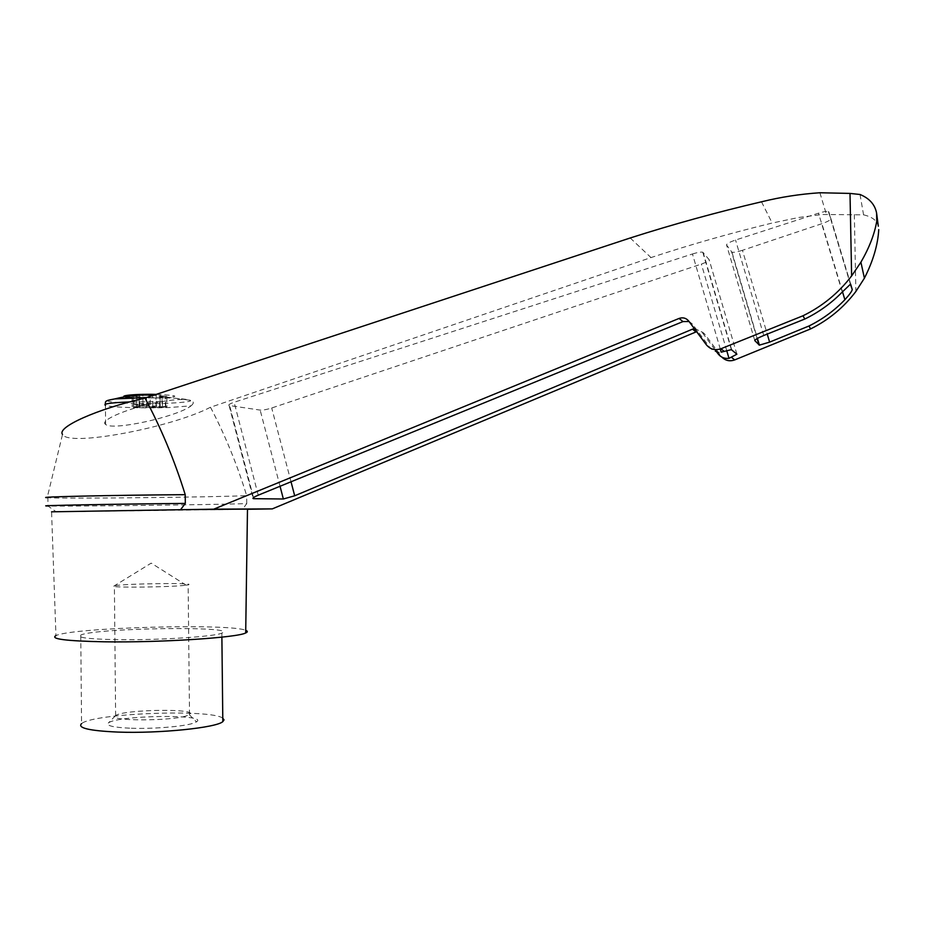 <?xml version="1.0" encoding="UTF-8"?>
<svg xmlns="http://www.w3.org/2000/svg" width="925" height="925" viewBox="0 0 925 925"><rect width="100%" height="100%" fill="white"/><g stroke="black" fill="none" stroke-linecap="round" stroke-linejoin="round"><path stroke-width="0.69" stroke-dasharray="4.62 3.47" d="M184.838 585.328C169.888 587.155 112.133 587.849 113.775 586.184L114.388 585.849C121.695 583.617 198.332 582.553 188.133 584.82L184.838 585.328M186.214 715.938C169.772 721.303 106.849 721.084 115.463 715.742L115.625 715.615C122.921 709.348 199.684 708.284 189.509 714.586L186.214 715.938M136.773 407.092L136.669 396.582L139.039 396.848L139.143 407.335L132.229 406.827L137.027 406.491L136.923 395.923L139.363 395.703L133.292 394.848L160.06 395.299L160.198 406.295L160.002 395.646M160.175 405.902L160.106 395.345L160.175 405.902L137.027 406.491M162.511 406.538L162.395 396.004L165.691 396.166L166.835 396.293L166.951 406.792L160.198 406.295M166.951 406.792L162.118 407.127L162.002 396.652L159.562 396.871L165.309 397.692L155.955 398.062L139.039 396.848M139.12 397.264L139.224 407.717L162.118 407.127M139.224 407.717L139.132 396.929M132.136 397.704L161.366 397.981C180.861 396.64 179.149 395.438 156.233 394.385M136.669 396.582L132.125 396.282L136.923 395.923M166.835 396.293L162.002 396.652M162.395 396.004L160.083 395.738M139.791 406.191L139.363 395.703M139.455 405.416L133.397 404.63L133.304 395.646M860.03 194.493L863.568 214.843L822.406 214.496L798.98 217.433L772.178 223.041C730.357 233.204 689.969 244.72 650.992 257.578L210.484 407.254C171.472 427.581 68.161 447.214 62.518 434.403L47.187 497.673L47.892 497.731L47.961 505.998L56.228 511.814L51.569 511.814L55.951 635.602C72.832 627.404 230.787 623.242 245.726 630.353M210.484 407.254C225.076 435.004 237.135 464.454 246.663 495.615C217.352 497.176 64.715 498.853 47.892 497.731M247.484 509.212L242.512 509.351L246.744 503.605C217.895 504.68 69.04 506.518 48.759 506.01M247.484 509.27L56.228 511.814M246.744 503.605L246.663 495.615M694.34 328.641L701.497 331.52L704.862 334.272L721.928 357.166M704.862 334.272C702.503 331.497 699.543 330.722 696.005 331.948M863.568 214.843C872.206 216.843 877.12 220.636 878.311 226.209M692.467 253.97C697.485 252.421 700.919 251.843 702.769 252.224L709.128 259.636C709.325 260.688 706.735 262.157 701.358 264.064L271.707 407.994C266.724 409.555 262.885 410.249 260.168 410.099L229.111 405.497C228.105 404.838 229.782 403.762 234.129 402.271L692.467 253.97L720.274 349.002M688.663 320.998L692.432 324.097L709.857 347.511C712.736 351.084 716.517 352.633 721.199 352.159M692.432 324.097L689.044 321.507M742.44 250.305C737.329 251.935 733.826 252.571 731.941 252.201L726.576 245.009C726.483 243.795 729.467 242.13 735.537 240.037L818.498 213.189C823.354 211.686 826.638 211.108 828.372 211.467L830.858 218.809C830.604 220.034 827.632 221.653 821.92 223.677L742.44 250.305L767.241 334.098M222.775 718.205C211.513 708.827 93.332 713.152 81.562 723.616L80.752 635.059C76.382 637.579 88.476 639.117 117.013 639.661C158.36 640.32 215.49 636.585 221.838 633.082C240.766 625.832 95.414 627.867 80.752 635.059M131.362 728.253C152.914 729.027 182.757 726.611 192.839 723.373L196.505 721.847C209.906 713.88 116.18 715.187 108.294 723.084C106.051 725.778 113.74 727.513 131.362 728.253M191.07 405.821C194.932 402.606 193.718 400.618 187.44 399.877C181.832 399.068 173.079 399.669 161.216 401.681C130.679 407.046 98.605 420.343 105.612 424.402C112.052 431.108 177.496 416.724 191.07 405.821L169.923 407.497C145.028 408.503 110.075 407.382 105.438 405.335L105.172 404.317M139.779 405.3L148.994 405.046L148.89 395.322M133.397 404.63L142.982 404.26L148.994 405.046M159.331 407.439L159.655 406.457L165.402 407.208L156.048 407.567L155.955 398.062M165.402 407.208L165.309 397.692M142.982 404.26L142.889 394.455M159.655 406.457L159.562 396.871M156.048 407.567L150.243 406.815L150.139 397.241M150.243 406.815L159.32 406.561M714.944 349.615L701.497 331.52M819.897 192.758L826.349 214.184M761.506 201.8L772.178 223.041M854.342 214.565L855.868 291.491M731.687 349.743L703.15 252.456M258.225 495.187L234.129 402.271M253.473 497.615L229.643 405.624M280.044 486.272L260.168 410.099M291.028 481.786L271.707 407.994M842.502 291.814L821.92 223.677M850.63 284.172L830.858 218.809M850.746 284.276L828.823 211.825M842.293 292.022L818.498 213.189M763.772 335.486L735.537 240.037M754.731 340.423L726.576 245.009M757.147 338.562L731.582 251.982M107.832 400.352C104.039 402.699 141.641 404.433 168.558 403.288C196.366 401.716 197.927 399.993 173.252 398.097L146.566 397.565M161.216 401.681L129.65 401.924M144.069 405.751L144.069 404.861M139.976 405.913L139.964 405.023M147.503 405.89L147.491 405.011M133.547 406.63L133.443 396.073M133.431 406.954L133.327 396.42M152.752 405.902L152.637 395.299M146.555 407.717L146.451 397.276M151.723 407.717L151.712 406.85M155.065 407.856L155.065 406.988M159.1 407.705L159.088 406.838M165.587 407L165.471 396.513M165.806 406.676L165.691 396.166M156.313 405.774L156.209 395.16M143.051 407.844L142.947 397.403M139.178 407.682L139.074 397.218M630.214 237.979L650.992 257.578M726.715 350.587L701.358 264.064M736.89 354.194L709.128 259.636M718.158 353.94L721.246 356.322M706.399 344.828L709.857 347.511M186.133 585.167L151.203 563.128L113.775 586.184M189.509 714.586L188.133 584.82M115.625 715.615L114.388 585.849M702.769 252.224L731.351 349.638M229.111 405.497L253.057 497.997M828.372 211.467L850.399 284.241M731.941 252.201L757.402 338.423M115.463 715.742L108.294 723.084M189.324 714.713L196.505 721.847M187.44 399.877L153.492 395.287M105.612 424.402L105.438 405.335M132.125 396.282L132.229 406.827M221.838 633.082L221.884 637.14"/><path stroke-width="1.39" d="M156.233 394.385C131.038 393.772 112.179 396.49 132.136 397.704M133.304 395.646L133.292 394.848M62.518 434.403C56.494 427.292 96.859 409.047 145.017 398.085L630.214 237.979C672.591 224.417 716.355 212.357 761.506 201.8C780.584 197.094 800.044 194.077 819.897 192.758L850.006 193.417L860.03 194.493C869.442 198.355 874.957 204.564 876.599 213.12L878.311 226.209M47.187 497.673C33.346 496.945 114.434 495.118 185.22 494.678C174.663 460.65 161.251 428.448 145.017 398.085M47.961 505.998C30.467 505.686 112.596 504.09 185.312 503.408L185.22 494.678M185.312 503.408L180.583 509.675L247.484 509.085C249.681 509.097 249.681 509.143 247.484 509.212M877.339 218.658L876.761 221.191C874.576 234.025 869.292 247.692 860.909 262.203L851.624 275.916C838.524 293.063 822.29 306.348 802.946 315.795L720.957 348.748C715.118 350.691 710.261 349.384 706.399 344.828L688.663 320.998C686.096 317.992 682.893 317.136 679.054 318.443L213.71 509.178L51.569 511.814M247.484 509.27L272.285 508.889L696.005 331.948L692.501 329.161L694.34 328.641M721.928 357.166C725.524 360.715 729.779 361.64 734.693 359.917L810.624 328.907C828.58 320.027 843.669 307.551 855.868 291.491L864.401 278.182C873.107 261.047 877.883 244.859 878.75 229.62M720.274 349.002L721.199 352.159L731.351 349.638L736.89 354.194L728.993 358.357C724.518 358.831 720.899 357.362 718.158 353.94L714.944 349.615M689.044 321.507L682.997 321.576L258.225 495.187C253.936 497.014 252.271 498.159 253.219 498.621L253.473 497.615M692.501 329.161L294.693 495.777L283.362 498.991L253.739 498.679M844.883 299.712C834.373 310.615 822.394 319.379 808.924 326.016L769.623 342.111L759.39 345.141L754.777 340.585C754.777 339.695 757.772 337.995 763.772 335.486L804.831 319.021C818.868 312.222 831.355 303.215 842.293 292.022L850.399 284.241L852.26 289.56C851.856 291.363 849.393 294.751 844.883 299.712L842.502 291.814M81.562 723.616C77.203 727.987 89.32 730.808 117.903 732.08C159.308 733.664 216.496 727.721 222.821 721.639L224.023 719.87L222.775 718.205M55.951 635.602C49.904 638.967 66.01 641.037 104.259 641.8C160.302 642.725 237.563 637.626 245.692 632.954C247.831 632.018 247.842 631.151 245.726 630.353M802.946 315.795L804.831 319.021M808.924 326.016L810.624 328.907M213.71 509.178L272.285 508.889M850.006 193.417L851.624 275.916M283.362 498.991L280.044 486.272M294.693 495.777L291.028 481.786M769.623 342.111L767.241 334.098M852.26 289.56L850.63 284.172M759.055 345.025L757.147 338.562M146.566 397.565L114.816 398.918L107.832 400.352M129.65 401.924C110.792 402.71 102.721 403.843 105.438 405.335M728.993 358.357L726.715 350.587M720.957 348.748L724.229 351.408M731.768 357.536L734.693 359.917M679.054 318.443L682.997 321.576M253.057 497.997L253.219 498.621M757.402 338.423L759.39 345.141M153.492 395.287C140.357 394.478 127.465 395.692 114.816 398.918C103.507 400.849 105.959 401.542 105.172 404.317M245.692 632.954L247.484 509.085M221.884 637.14L222.821 721.639M864.401 278.182L860.909 262.203M876.761 221.191L876.599 213.12"/></g></svg>
